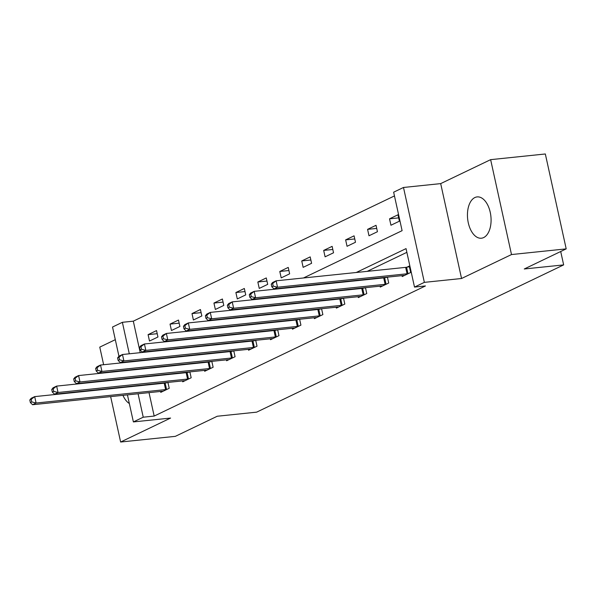 <?xml version="1.0" encoding="UTF-8"?>
<svg xmlns="http://www.w3.org/2000/svg" width="596" height="596" viewBox="0 0 596 596"><rect width="100%" height="100%" fill="white"/><g stroke="black" fill="none" stroke-linecap="round" stroke-linejoin="round"><path stroke-width="0.89" d="M474.863 197.552A20.763 11.689 -95.9 0 0 467.905 220.811A20.763 11.689 -95.9 0 0 481.404 238.214A20.763 11.689 -95.9 0 0 483.661 237.566A20.763 11.689 -95.9 0 0 490.62 214.307A20.763 11.689 -95.9 0 0 477.12 196.911A20.763 11.689 -95.9 0 0 474.863 197.552M120.273 379.123A20.763 11.689 -95.9 0 0 120.25 379.496M122.947 395.342A20.763 11.689 -95.9 0 0 129.347 403.537M303.453 277.982L402.099 230.667L393.643 192.195L403.492 187.472L424.352 282.362L414.503 287.086L406.047 248.614L356.252 272.499M440.69 183.613L461.55 278.503L511.502 254.552L566.2 248.875L545.333 153.977L490.635 159.654L440.69 183.613L403.492 187.472M115.304 339.675L99.77 347.125L103.637 364.715M118.939 356.222L112.525 327.033L122.374 322.309L129.295 353.8M394.463 195.913L133.31 321.17L122.374 322.309M511.502 254.552L490.635 159.654M110.647 396.616L120.63 442.023L170.583 418.064L133.385 421.923L127.44 394.88M566.2 248.875L524.271 268.982L563.652 264.9L256.645 412.149L217.264 416.239L175.336 436.347L120.63 442.023M563.652 264.9L560.709 251.505M133.31 321.17L140.239 352.668M149.499 341.046L157.947 337.001L156.532 330.586L148.091 334.639L149.499 341.046M171.454 330.519L179.895 326.474L178.487 320.059L170.039 324.105L171.454 330.519M193.402 319.992L201.843 315.94L200.435 309.533L191.994 313.578L193.402 319.992M215.35 309.466L223.791 305.413L222.382 299.006L213.942 303.051L215.35 309.466M237.297 298.939L245.738 294.886L244.33 288.479L235.889 292.524L237.297 298.939M259.253 288.412L267.693 284.359L266.278 277.945L257.837 281.997L259.253 288.412M281.2 277.878L289.641 273.832L288.233 267.418L279.792 271.471L281.2 277.878M303.148 267.351L311.589 263.305L310.181 256.891L301.74 260.944L303.148 267.351M325.096 256.824L333.536 252.779L332.128 246.364L323.688 250.417L325.096 256.824M347.043 246.297L355.492 242.252L354.076 235.837L345.635 239.883L347.043 246.297M368.998 235.77L377.439 231.717L376.031 225.31L367.583 229.356L368.998 235.77M390.946 225.243L399.387 221.19L397.979 214.784L389.538 218.829L390.946 225.243M149.022 392.637L154.178 416.068L425.447 285.953L414.503 287.086M406.867 252.339L367.196 271.366M346.231 281.424L345.24 281.893M324.276 291.951L323.293 292.42M302.328 302.477L301.345 302.947M280.381 313.004L279.397 313.481M258.433 323.531L257.45 324.008M236.478 334.058L235.495 334.535M214.53 344.592L213.547 345.062M192.583 355.119L191.599 355.589M170.635 365.646L169.651 366.115M148.687 376.173L147.696 376.642M160.585 391.438L160.778 392.347L169.219 388.294L167.93 382.423M166.336 382.587L165.539 382.975M182.532 380.911L182.726 381.812L191.174 377.767L189.878 371.897M188.284 372.06L187.487 372.448M204.48 370.384L204.681 371.286L213.122 367.24L211.833 361.37M210.232 361.534L209.434 361.921M226.428 359.857L226.629 360.759L235.07 356.713L233.781 350.843M232.179 351.007L231.382 351.394M248.376 349.33L248.577 350.232L257.018 346.179L255.729 340.316M254.134 340.48L253.33 340.86M270.331 338.796L270.524 339.705L278.973 335.652L277.676 329.789M276.082 329.953L275.285 330.333M292.278 328.269L292.48 329.178L300.92 325.125L299.632 319.255M298.03 319.426L297.233 319.806M314.226 317.743L314.427 318.651L322.868 314.599L321.579 308.728M319.978 308.899L319.18 309.279M336.174 307.216L336.375 308.117L344.816 304.072L343.527 298.201M341.933 298.365L341.128 298.752M358.129 296.689L358.323 297.59L366.764 293.545L365.475 287.674M363.88 287.838L363.076 288.226M380.077 286.162L380.27 287.063L388.719 283.018L387.422 277.147M385.828 277.311L385.031 277.699M402.024 275.635L402.225 276.537L410.666 272.491L409.258 266.077L406.979 267.172M461.55 278.503L424.352 282.362M154.178 416.068L143.234 417.2L133.385 421.923M149.805 351.677L150.795 351.2M171.76 341.15L172.743 340.674M193.707 330.616L194.691 330.147M215.655 320.089L216.639 319.62M237.603 309.562L238.586 309.093M259.551 299.036L260.541 298.566M281.506 288.509L282.489 288.032M120.422 362.971L120.34 362.577L123.894 360.923L253.419 347.483A2.66 0.432 167.6 0 0 254.336 347.349L254.745 347.274M138.086 393.77L143.234 417.2M335.287 282.556L334.304 283.025M313.34 293.083L312.356 293.56M291.392 303.61L290.408 304.087M269.437 314.137L268.453 314.613M247.489 324.671L246.506 325.14M225.541 335.198L224.558 335.667M203.594 345.725L202.61 346.194M181.646 356.252L180.655 356.721M159.691 366.778L158.707 367.255M137.743 377.305L136.76 377.782M157.217 333.693L148.091 334.639M179.165 323.159L170.039 324.105M201.113 312.632L191.994 313.578M223.068 302.105L213.942 303.051M245.016 291.578L235.889 292.524M266.963 281.051L257.837 281.997M288.911 270.524L279.792 271.471M310.859 259.998L301.74 260.944M332.814 249.471L323.688 250.417M354.762 238.936L345.635 239.883M376.709 228.41L367.583 229.356M398.657 217.883L389.538 218.829M29.8 400.02L30.366 402.583L31.774 401.913L31.208 399.342L29.8 400.02L31.163 398.307L34.687 396.623L36.095 403.03L165.621 389.59A2.66 0.432 167.6 0 0 166.545 389.456L166.947 389.389M31.774 401.913L36.095 403.03L32.579 404.721L162.105 391.281A2.66 0.432 167.6 0 1 162.82 391.244L163.058 391.252M31.208 399.342L34.687 396.623L164.213 383.183A2.66 0.432 167.6 0 0 165.129 383.049L167.96 382.535M30.366 402.583L32.579 404.721M51.748 389.493L52.314 392.056L53.722 391.386L53.156 388.815L51.748 389.493L53.118 387.78L56.635 386.096L58.043 392.503L187.569 379.063A2.66 0.432 167.6 0 0 188.492 378.929L188.895 378.855M53.722 391.386L58.043 392.503L54.527 394.194L184.052 380.755A2.66 0.432 167.6 0 1 184.767 380.717L185.006 380.725M53.156 388.815L56.635 386.096L186.161 372.656A2.66 0.432 167.6 0 0 187.077 372.522L189.908 372.008M52.314 392.056L54.527 394.194M73.695 378.967L74.262 381.529L75.67 380.851L75.103 378.289L73.695 378.967L75.066 377.253L78.583 375.562L79.991 381.976L209.524 368.537A2.66 0.432 167.6 0 0 210.44 368.402L210.842 368.328M75.67 380.851L79.991 381.976L76.474 383.668L206 370.228A2.66 0.432 167.6 0 1 206.715 370.19L206.954 370.198M75.103 378.289L78.583 375.562L208.108 362.122A2.66 0.432 167.6 0 0 209.032 361.995L211.856 361.481M74.262 381.529L76.474 383.668M95.651 368.44L96.209 371.003L97.617 370.325L97.059 367.762L95.651 368.44L97.014 366.726L100.53 365.035L101.938 371.45L231.471 358.01A2.66 0.432 167.6 0 0 232.388 357.876L232.79 357.801M97.617 370.325L101.938 371.45L98.422 373.133L227.955 359.693A2.66 0.432 167.6 0 1 228.67 359.664L228.909 359.664M97.059 367.762L100.53 365.035L230.063 351.595A2.66 0.432 167.6 0 0 230.98 351.461L233.803 350.955M96.209 371.003L98.422 373.133M250.856 349.137L250.618 349.129A2.66 0.432 167.6 0 0 249.903 349.167L120.37 362.606L118.164 360.476L119.565 359.798L119.006 357.235L117.598 357.913L118.164 360.476M117.598 357.913L118.962 356.199L122.478 354.508L252.011 341.068A2.66 0.432 167.6 0 0 252.928 340.934L255.751 340.428M119.006 357.235L122.478 354.508L123.894 360.923L119.565 359.798M139.546 347.379L140.112 349.949L141.52 349.271L140.954 346.708L139.546 347.379L140.909 345.673L144.433 343.981L145.841 350.396L275.367 336.956A2.66 0.432 167.6 0 0 276.291 336.822L276.693 336.747M141.52 349.271L145.841 350.396L142.325 352.08L271.85 338.64A2.66 0.432 167.6 0 1 272.566 338.603L272.804 338.61M140.954 346.708L144.433 343.981L273.959 330.542A2.66 0.432 167.6 0 0 274.875 330.407L277.706 329.893M140.112 349.949L142.325 352.08M161.494 336.852L162.06 339.422L163.468 338.744L162.902 336.181L161.494 336.852L162.864 335.138L166.381 333.455L167.789 339.869L297.322 326.429A2.66 0.432 167.6 0 0 298.238 326.295L298.641 326.221M163.468 338.744L167.789 339.869L164.273 341.553L293.798 328.113A2.66 0.432 167.6 0 1 294.513 328.076L294.752 328.083M162.902 336.181L166.381 333.455L295.907 320.015A2.66 0.432 167.6 0 0 296.83 319.881L299.654 319.367M162.06 339.422L164.273 341.553M183.449 326.325L184.008 328.888L185.416 328.217L184.849 325.654L183.449 326.325L184.812 324.611L188.329 322.928L189.737 329.335L319.27 315.895A2.66 0.432 167.6 0 0 320.186 315.768L320.588 315.694M185.416 328.217L189.737 329.335L186.22 331.026L315.753 317.586A2.66 0.432 167.6 0 1 316.469 317.549L316.7 317.556M184.849 325.654L188.329 322.928L317.862 309.488A2.66 0.432 167.6 0 0 318.778 309.354L321.602 308.84M184.008 328.888L186.22 331.026M205.397 315.798L205.955 318.361L207.363 317.69L206.805 315.12L205.397 315.798L206.76 314.085L210.276 312.401L211.684 318.808L341.217 305.368A2.66 0.432 167.6 0 0 342.134 305.234L342.536 305.167M207.363 317.69L211.684 318.808L208.168 320.499L337.701 307.059A2.66 0.432 167.6 0 1 338.416 307.022L338.655 307.029M206.805 315.12L210.276 312.401L339.809 298.961A2.66 0.432 167.6 0 0 340.726 298.827L343.549 298.313M205.955 318.361L208.168 320.499M227.344 305.271L227.91 307.834L229.318 307.163L228.752 304.593L227.344 305.271L228.708 303.558L232.224 301.874L233.639 308.281L363.165 294.841A2.66 0.432 167.6 0 0 364.082 294.707L364.491 294.633M229.318 307.163L233.639 308.281L230.123 309.972L359.649 296.532A2.66 0.432 167.6 0 1 360.364 296.495L360.602 296.503M228.752 304.593L232.224 301.874L361.757 288.434A2.66 0.432 167.6 0 0 362.673 288.3L365.497 287.786M227.91 307.834L230.123 309.972M249.292 294.744L249.858 297.307L251.266 296.629L250.7 294.066L249.292 294.744L250.663 293.031L254.179 291.34L255.587 297.754L385.113 284.314A2.66 0.432 167.6 0 0 386.037 284.18L386.439 284.106M251.266 296.629L255.587 297.754L252.071 299.445L381.596 286.005A2.66 0.432 167.6 0 1 382.312 285.968L382.55 285.976M250.7 294.066L254.179 291.34L383.705 277.9A2.66 0.432 167.6 0 0 384.621 277.773L387.452 277.259M249.858 297.307L252.071 299.445M271.24 284.217L271.806 286.78L273.214 286.102L272.648 283.54L271.24 284.217L272.61 282.504L276.127 280.813L277.535 287.227L407.068 273.788A2.66 0.432 167.6 0 0 407.984 273.653L408.387 273.579M273.214 286.102L277.535 287.227L274.018 288.911L403.544 275.471A2.66 0.432 167.6 0 1 404.259 275.441L404.498 275.441M272.648 283.54L276.127 280.813L405.652 267.373A2.66 0.432 167.6 0 0 406.576 267.239L409.4 266.732M271.806 286.78L274.018 288.911M165.621 389.59L164.213 383.183M166.545 389.456L165.129 383.049M187.569 379.063L186.161 372.656M188.492 378.929L187.077 372.522M209.524 368.537L208.108 362.122M210.44 368.402L209.032 361.995M231.471 358.01L230.063 351.595M232.388 357.876L230.98 351.461M253.419 347.483L252.011 341.068M254.336 347.349L252.928 340.934M275.367 336.956L273.959 330.542M276.291 336.822L274.875 330.407M297.322 326.429L295.907 320.015M298.238 326.295L296.83 319.881M319.27 315.895L317.862 309.488M320.186 315.768L318.778 309.354M341.217 305.368L339.809 298.961M342.134 305.234L340.726 298.827M363.165 294.841L361.757 288.434M364.082 294.707L362.673 288.3M385.113 284.314L383.705 277.9M386.037 284.18L384.621 277.773M407.068 273.788L405.652 267.373M407.984 273.653L406.576 267.239"/></g></svg>
